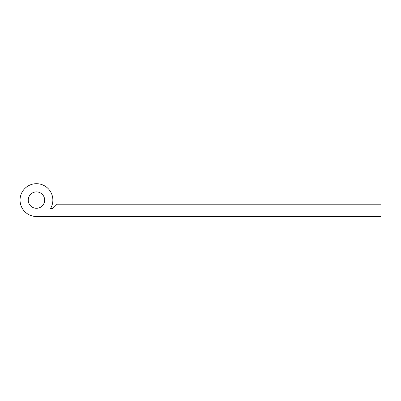 <?xml version="1.0" encoding="UTF-8"?>
<svg xmlns="http://www.w3.org/2000/svg" width="401" height="401" viewBox="0 0 401 401"><rect width="100%" height="100%" fill="white"/><g stroke="black" fill="none" stroke-linecap="round" stroke-linejoin="round"><path stroke-width="0.6" d="M28.25 200.099A8.2 8.2 0 0 0 36.456 208.299A8.2 8.2 0 0 0 44.656 200.099A8.2 8.2 0 0 0 36.456 191.899A8.2 8.2 0 0 0 28.25 200.099M52.857 200.099A16.406 16.406 0 0 0 36.456 183.693A16.406 16.406 0 0 0 20.05 200.099A16.406 16.406 0 0 0 36.456 216.505L380.95 216.505L380.95 204.199L57.097 204.199L52.857 208.44L50.581 208.44A16.406 16.406 0 0 0 52.857 200.099"/></g></svg>
